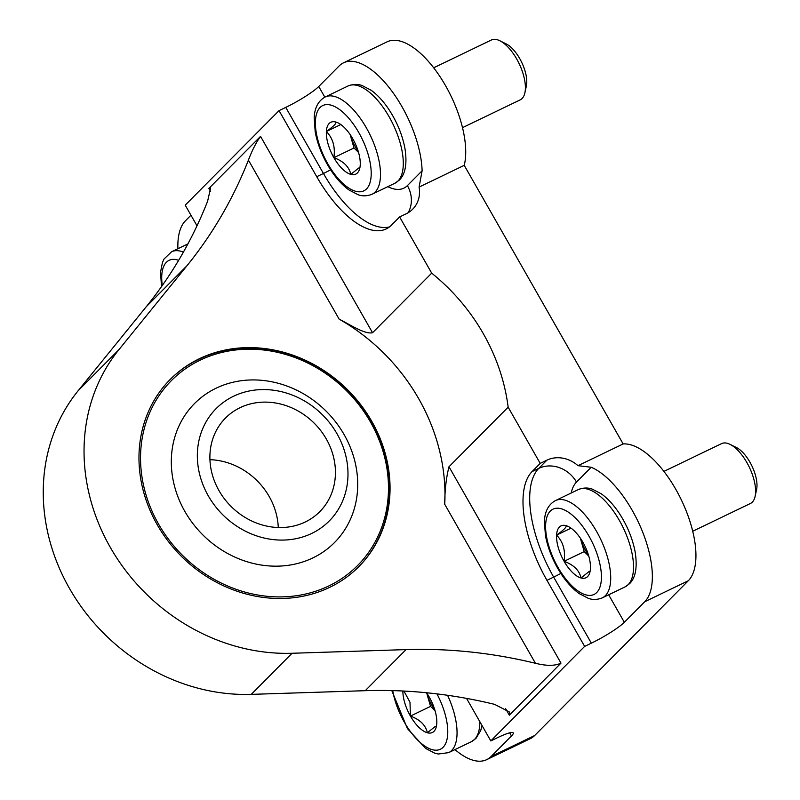 <?xml version="1.0" encoding="UTF-8"?>
<svg xmlns="http://www.w3.org/2000/svg" width="800" height="800" viewBox="0 0 800 800"><rect width="100%" height="100%" fill="white"/><g stroke="black" fill="none" stroke-linecap="round" stroke-linejoin="round"><path stroke-width="1.2" d="M197 225.81L185.21 205.15L279.05 110.63L316.74 176.71A91.35 40.52 -115.7 0 0 386.29 228.88A91.35 40.52 -115.7 0 0 391.47 225.16L399.63 216.94L431.7 273.15L372.54 332.74C364.91 334.53 349.99 324.63 339.1 319.1A191.01 169.12 -135.2 0 1 444.73 504.28C444.79 490.19 446.21 477.69 448.99 466.76L560.99 663.12C555.05 666 546.53 666.05 535.42 663.27A498.28 441.17 44.8 0 0 406.04 649.6L292.07 653.27A191.01 169.12 44.8 0 1 110.28 547.33A191.01 169.12 44.8 0 1 118.9 349.68L187.04 265.65A498.28 441.17 44.8 0 0 248.42 160.11C252.22 150.13 256.27 142.22 260.54 136.37L372.54 332.74M505.52 708.52L509.32 715.18L509.59 712.11L494.62 704.36A498.28 441.17 -135.2 0 0 365.24 690.69L251.27 694.37A191.01 169.12 -135.2 0 1 69.48 588.42A191.01 169.12 -135.2 0 1 78.11 390.77L146.24 306.74A498.28 441.17 -135.2 0 0 207.62 201.2L210.62 187.95L208.86 188.43L260.54 136.37M190.96 215.22L185.47 220.75A76.82 34.07 -115.7 0 0 177.9 248.71M466.55 698.39L490.81 740.92L584.64 646.4L546.95 580.33L553.66 577.1A91.35 40.52 64.3 0 1 538.76 468.38L532.05 471.61A91.35 40.52 -115.7 0 0 546.95 580.33M431.7 273.15A191.01 169.12 -135.2 0 1 508.15 407.18L540.21 463.39L532.05 471.61M508.15 407.18L448.99 466.76M509.32 715.18L560.99 663.12M454.96 749.59A76.82 34.07 -115.7 0 0 486.71 759.65L530.3 738.66A76.82 34.07 -115.7 0 0 534.66 735.53L688.32 580.74A76.82 34.07 -115.7 0 0 681.65 500.53A76.82 34.07 -115.7 0 0 623.14 443.94L464.23 165.34A76.82 34.07 -115.7 0 0 442.19 80.05A76.82 34.07 -115.7 0 0 387.08 41.84L343.5 62.83A76.82 34.07 64.3 0 1 392.53 92.03A76.82 34.07 64.3 0 1 422.11 170.79L419.09 187.08L464.23 165.34M486.71 759.65A76.82 34.07 -115.7 0 0 491.07 756.52L511.47 735.97L509.68 732.83M584.64 646.4L591.35 643.17A29.07 4.04 -29.7 0 0 624.34 622.28L644.74 601.74L688.32 580.74M511.47 735.97A29.07 4.04 -29.7 0 0 513.25 732.88A29.07 4.04 -29.7 0 0 497.52 737.69L490.81 740.92M279.05 110.63L285.75 107.4A29.07 4.04 150.3 0 0 318.74 86.51L339.14 65.96A76.82 34.07 64.3 0 1 343.5 62.83M419.09 187.08A29.07 25.73 -135.2 0 1 412.71 209.18A29.07 25.73 -135.2 0 1 406.34 213.71L399.63 216.94M540.21 463.39L546.91 460.16A29.07 25.73 -135.2 0 1 578 465.68L623.14 443.94M169.94 379.71A132.87 117.65 -135.2 0 1 198.77 359.3A132.87 117.65 -135.2 0 1 360.03 405.06A132.87 117.65 -135.2 0 1 358.53 566.94M199.31 358.75A132.87 117.65 44.8 0 0 170.21 379.44A132.87 117.65 44.8 0 0 181.62 556.54A132.87 117.65 44.8 0 0 358.8 566.67A132.87 117.65 44.8 0 0 360.7 404.68A132.87 117.65 44.8 0 0 199.31 358.75M578 465.68L591.21 467.25A76.82 34.07 64.3 0 1 642.58 531.87A76.82 34.07 64.3 0 1 644.74 601.74M278.28 527.52A66.44 58.82 44.8 0 0 209.94 459.68M240.07 407.68A66.44 58.82 44.8 0 0 225.52 418.02A66.44 58.82 44.8 0 0 231.22 506.58A66.44 58.82 44.8 0 0 319.81 511.64A66.44 58.82 44.8 0 0 320.76 430.65A66.44 58.82 44.8 0 0 240.07 407.68M233.55 396.25A79.72 70.59 44.8 0 0 236.47 525.97A79.72 70.59 44.8 0 0 347.97 472.27A79.72 70.59 44.8 0 0 233.55 396.25M216.11 388.2A98.64 87.34 44.8 0 0 219.73 548.7A98.64 87.34 44.8 0 0 357.69 482.25A98.64 87.34 44.8 0 0 216.11 388.2M200.13 360.18A131.21 116.18 44.8 0 0 204.94 573.68A131.21 116.18 44.8 0 0 388.45 485.29A131.21 116.18 44.8 0 0 200.13 360.18M566 525.63C566.92 526.84 563.78 530 556.58 535.12A28.77 12.76 64.3 0 1 566 525.63A28.77 12.76 64.3 0 1 568.36 526.54A28.77 12.76 64.3 0 1 582.94 542.32A28.77 12.76 64.3 0 1 590.45 568.49A28.77 12.76 64.3 0 1 590.05 571.59A28.77 12.76 64.3 0 1 581.03 577.98L588.98 571.61M564.1 561.3C573.74 564.86 579.39 570.42 581.03 577.98A28.77 12.76 64.3 0 1 564.1 561.3A28.77 12.76 64.3 0 1 556.58 535.12C563.12 541.81 565.62 550.54 564.1 561.3L584.21 551.61L580.36 538.19A24.91 11.05 64.3 0 0 580.46 538.52A24.91 11.05 64.3 0 0 588.43 554.94M663.9 471.41L721.6 443.61A33.22 14.73 64.3 0 1 730.06 444.37A33.22 14.73 64.3 0 1 749.29 467.15A33.22 14.73 64.3 0 1 755.11 496.38A33.22 14.73 64.3 0 1 752.32 502.12A33.22 14.73 64.3 0 1 750.43 503.47L692.73 531.26M730.06 444.37L736.35 447.49A26.85 11.91 64.3 0 1 751.89 465.9A26.85 11.91 64.3 0 1 756.59 489.53L755.11 496.38M588.78 556.1L584.21 551.61M571.03 528.16L556.58 535.12M335.79 122.02C336.7 123.22 333.56 126.38 326.37 131.51A28.77 12.76 64.3 0 1 335.79 122.02A28.77 12.76 64.3 0 1 338.14 122.93A28.77 12.76 64.3 0 1 352.72 138.7A28.77 12.76 64.3 0 1 360.24 164.88A28.77 12.76 64.3 0 1 359.84 167.97A28.77 12.76 64.3 0 1 350.81 174.37L358.76 168M333.88 157.68C343.53 161.24 349.17 166.8 350.81 174.37A28.77 12.76 64.3 0 1 333.88 157.68A28.77 12.76 64.3 0 1 326.37 131.51C332.9 138.2 335.4 146.93 333.88 157.68L354 147.99L350.14 134.57M433.68 67.79L491.39 40A33.22 14.73 64.3 0 1 499.85 40.76A33.22 14.73 64.3 0 1 519.08 63.53A33.22 14.73 64.3 0 1 524.9 92.77A33.22 14.73 64.3 0 1 522.1 98.5A33.22 14.73 64.3 0 1 520.21 99.86L462.51 127.65M499.85 40.76L506.13 43.87A26.85 11.91 64.3 0 1 521.67 62.28A26.85 11.91 64.3 0 1 526.38 85.91L524.9 92.77M358.21 151.33A24.91 11.05 64.3 0 1 350.24 134.9A24.91 11.05 64.3 0 1 350.15 134.58M358.56 152.49L354 147.99M340.81 124.55L326.37 131.51M426.54 692.75A28.77 12.76 64.3 0 1 429.27 697.1A28.77 12.76 64.3 0 1 436.79 723.27A28.77 12.76 64.3 0 1 436.39 726.37A28.77 12.76 64.3 0 1 427.36 732.77L435.31 726.4M403.95 691.06L409.99 702.25L410.43 716.08C420.08 719.64 425.72 725.2 427.36 732.77A28.77 12.76 64.3 0 1 410.43 716.08A28.77 12.76 64.3 0 1 402.88 691.01M434.77 709.73A24.91 11.05 64.3 0 1 426.79 693.3L426.7 692.97A24.91 11.05 64.3 0 0 426.79 693.3L430.55 706.39L410.43 716.08M435.11 710.88L430.55 706.39M208.86 188.43L210.61 191.49M491.07 756.52L534.66 735.53M571.21 493A62.28 27.63 64.3 0 1 576.49 482.08A29.07 25.73 44.8 0 0 538.76 468.38L546.91 460.16M591.35 643.17L553.66 577.1A29.07 4.04 150.3 0 0 560.84 573.43M535.42 663.27L444.73 504.28M146.24 306.74L187.04 265.65M78.11 390.77L118.9 349.68M251.27 694.37L292.07 653.27M365.24 690.69L406.04 649.6M339.1 319.1L248.42 160.11M624.34 622.28L608.66 594.79M591.21 467.25L576.49 482.08M422.11 170.79L407.39 185.62A29.07 25.73 -135.2 0 1 408.1 212.77M389.48 226.92A91.35 40.52 64.3 0 1 323.44 173.48A29.07 4.04 150.3 0 0 330.62 169.81M407.39 185.62A62.28 27.63 64.3 0 1 387.83 186.66M316.74 176.71L323.44 173.48L285.75 107.4M318.74 86.51L324.83 97.18M596.74 592.52A47.34 21 64.3 0 1 548.48 544.97A47.34 21 64.3 0 1 575.33 517.92A47.34 21 64.3 0 1 596.74 592.52M605.37 595.66A53.98 23.94 64.3 0 1 602.31 597.86C594.52 600.94 589.32 598.62 588.38 598.37L579.25 593.63C572.72 588.92 566.66 582.3 561.05 573.76C553.14 561.49 547.93 548.72 545.41 535.46L544.4 521.05C544.92 511.17 548.61 504.35 555.46 500.59A53.98 23.94 64.3 0 1 598.57 535.08A53.98 23.94 64.3 0 1 605.37 595.66M628.17 584.67A53.98 23.94 64.3 0 1 625.1 586.87L629.62 583.64C635.66 577.69 637.51 567.14 635.16 552C632.64 538.74 627.42 525.98 619.51 513.7C613.91 505.16 607.84 498.54 601.31 493.83L592.18 489.09C591.25 488.84 586.05 486.52 578.26 489.61A53.98 23.94 64.3 0 1 621.37 524.1A53.98 23.94 64.3 0 1 628.17 584.67M366.53 188.91A47.34 21 64.3 0 1 318.26 141.36A47.34 21 64.3 0 1 345.11 114.31A47.34 21 64.3 0 1 366.53 188.91M375.15 192.04A53.98 23.94 64.3 0 1 372.09 194.24C364.3 197.33 359.1 195.01 358.17 194.76L349.03 190.01C342.51 185.31 336.44 178.69 330.84 170.15C322.93 157.87 317.71 145.11 315.19 131.85L314.19 117.44C314.7 107.55 318.39 100.73 325.24 96.97A53.98 23.94 64.3 0 1 368.35 131.47A53.98 23.94 64.3 0 1 375.15 192.04M397.95 181.06A53.98 23.94 64.3 0 1 394.89 183.26L399.4 180.03C405.44 174.07 407.29 163.53 404.94 148.38C402.42 135.13 397.2 122.36 389.29 110.09C383.69 101.55 377.62 94.92 371.1 90.22L361.96 85.48C361.03 85.23 355.83 82.91 348.04 85.99A53.98 23.94 64.3 0 1 391.15 120.49A53.98 23.94 64.3 0 1 397.95 181.06M436.96 693.89A47.34 21 64.3 0 1 443.08 747.31A47.34 21 64.3 0 1 415.03 737.29A47.34 21 64.3 0 1 392.74 690.62M447.58 695.29A53.98 23.94 64.3 0 1 451.7 750.44A53.98 23.94 64.3 0 1 448.64 752.64L438.3 754.02L434.72 753.15L425.59 748.41L407.39 728.54L391.8 690.6M479.86 721.71A53.98 23.94 64.3 0 1 474.5 739.46A53.98 23.94 64.3 0 1 471.44 741.66L475.96 738.42L480.71 730.56L482.01 725.48M162.29 285.52A47.34 21 64.3 0 1 178.63 260.33M161.52 286.61L160.52 272.22L162.47 262.38L164.04 259.01L171.58 251.76A53.98 23.94 64.3 0 1 183.4 252.12M602.31 597.86L625.1 586.87M555.46 500.59L578.26 489.61M372.09 194.24L394.89 183.26M325.24 96.97L348.04 85.99M448.64 752.64L471.44 741.66M171.58 251.76L187.92 243.89"/></g></svg>
